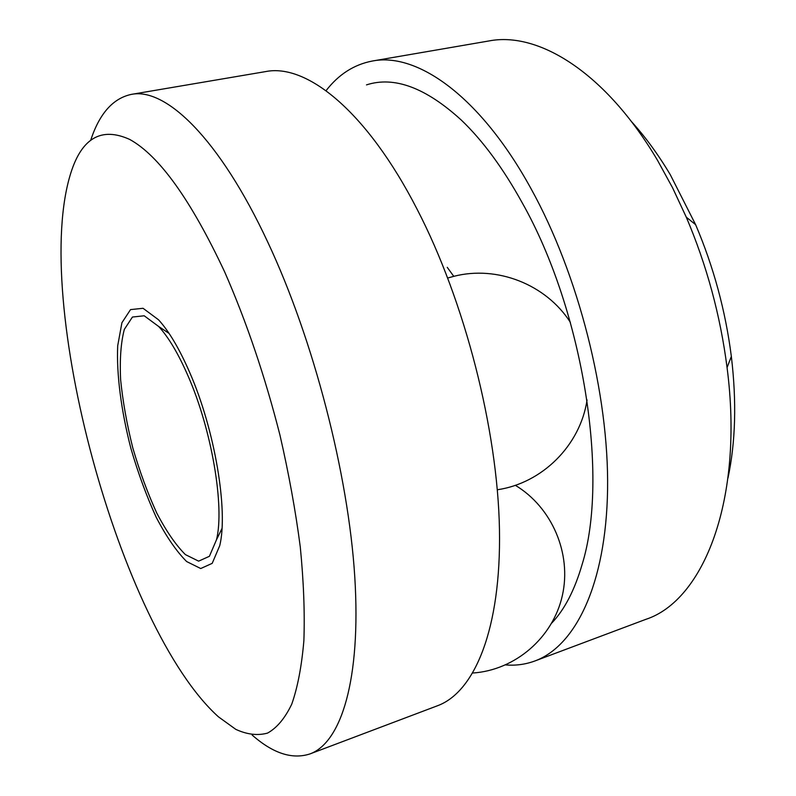<?xml version="1.0" encoding="UTF-8"?>
<svg xmlns="http://www.w3.org/2000/svg" width="796" height="796" viewBox="0 0 796 796"><rect width="100%" height="100%" fill="white"/><g stroke="black" fill="none" stroke-linecap="round" stroke-linejoin="round"><path stroke-width="1.19" d="M188.314 376.548C211.915 430.397 224.701 506.793 216.502 539.738L209.408 556.295L198.622 561.15L185.388 554.603C175.787 545.011 166.245 531.141 156.742 513.002C147.638 493.102 139.658 471.421 132.813 447.969C126.882 424.268 122.813 401.532 120.624 379.752C119.649 359.295 120.892 342.509 124.335 329.375L132.444 317.037L144.205 315.783L158.693 326.499C168.682 337.385 178.563 354.071 188.314 376.548M447.252 267.347L453.77 276.341M366.498 84.883C394.229 75.899 425.89 87.689 461.481 120.246C482.874 140.733 503.162 168.314 522.325 203C583.697 311.694 609.328 478.107 582.005 564.822C574.593 590.224 564.533 609.627 551.797 623.019M326.052 90.684C338.648 74.396 354.071 64.516 372.329 61.033C417.064 52.078 480.217 96.117 530.942 188.533C578.563 274.421 609.069 394.826 607.577 489.649C606.045 584.652 575.329 646.123 534.962 660.949C525.519 664.431 515.738 665.755 505.619 664.919M372.329 61.033L488.943 40.954C538.414 31.263 605.706 72.506 657.566 160.404L672.59 187.816L686.301 217.199C706.808 265.456 720.4 315.584 727.066 367.583C744.25 499.868 703.435 600.652 645.745 619.378L534.962 660.949M631.278 121.38C645.108 136.554 658.123 154.334 670.302 174.732L695.614 224.651C713.624 266.929 725.534 310.858 731.345 356.449C736.718 401.562 735.594 442.108 727.982 478.068M90.784 139.996C99.5 113.569 112.982 98.376 131.211 94.416C165.439 87.172 219.278 138.086 267.854 242.312C313.495 339.385 348.359 474.028 354.777 576.891C361.195 679.993 341.086 742.588 310.002 753.912C292.261 759.712 272.958 753.404 252.093 734.997M131.211 94.416L265.615 71.59C306.47 63.312 366.558 110.724 417.164 209.348C464.764 301.216 497.649 429.571 499.46 529.31C501.251 629.258 474.506 692.132 437.531 705.734L310.002 753.912M224.611 271.804C246.471 321.644 264.919 376.06 279.943 435.064C288.829 473.71 295.615 511.042 300.291 547.051C303.674 581.617 304.868 612.85 303.873 640.74C301.674 666.282 297.634 687.436 291.734 704.191C284.948 718.32 276.879 727.952 267.536 733.096C257.635 735.803 247.059 734.549 235.795 729.355L218.462 716.848C119.818 628.064 30.636 299.087 70.934 172.642C82.038 137.798 101.629 126.733 129.698 139.429C159.14 155.628 190.781 199.756 224.611 271.804M189.717 372.508C214.781 429.551 228.372 510.644 219.746 545.628L212.204 563.349L200.721 568.533L186.652 561.558C176.453 551.349 166.324 536.623 156.255 517.38C146.613 496.286 138.166 473.312 130.912 448.476C121.231 410.935 116.415 374.279 117.699 345.762L121.917 322.738L130.534 309.604L143.051 308.291L158.513 319.773C169.031 331.275 179.428 348.857 189.717 372.508M169.06 333.395L158.693 326.499M221.965 528.544L216.502 539.738M695.614 224.651L686.301 217.199M731.345 356.449L727.066 367.583M570.354 322.29C545.837 284.222 496.933 265.257 454.009 276.282L447.76 278.013M497.311 489.759C542.066 483.272 580.264 445.551 587.07 399.93M472.844 673.018C515.231 670.162 552.971 637.705 562.354 595.557C571.876 553.439 551.887 507.261 515.32 485.301"/></g></svg>
